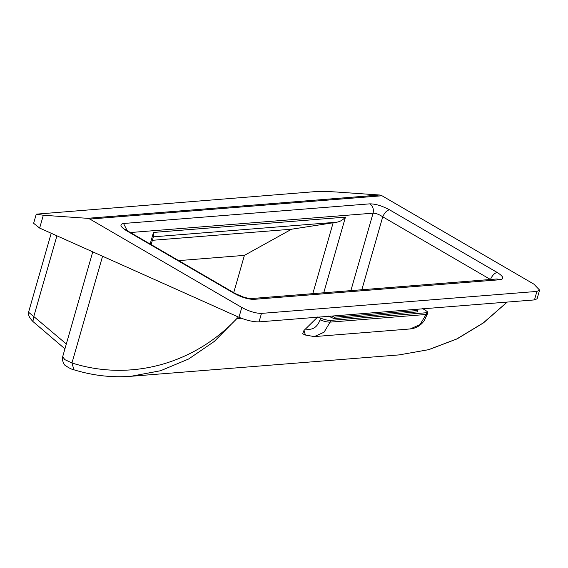 <?xml version="1.0" encoding="UTF-8"?>
<svg xmlns="http://www.w3.org/2000/svg" width="568" height="568" viewBox="0 0 568 568"><rect width="100%" height="100%" fill="white"/><g stroke="black" fill="none" stroke-linecap="round" stroke-linejoin="round"><path stroke-width="0.85" d="M233.718 292.648L244.41 255.373L291.604 229.202L336.874 222.194C340.076 221.641 342.937 219.951 345.45 217.125L323.753 292.783M291.604 229.202L152.38 240.307M244.41 255.373L178.672 260.62M150.158 244.027L153.481 232.44L153.743 235.542L151.145 244.602M350.882 290.624L373.091 213.17C375.988 213.22 379.204 214.434 382.74 216.813C384.543 212.744 386.787 210.401 389.463 209.777C382.101 205.843 375.54 203.862 369.782 203.848C372.814 206.021 373.914 209.13 373.091 213.17L130.392 232.532M389.463 209.777L497.177 272.448C494.501 273.073 492.257 275.416 490.447 279.477L490.454 279.484M127.197 230.658L123.561 223.487C119.252 224.303 120.246 226.724 126.55 230.75L127.75 230.991L124.882 228.939M126.55 230.75L234.264 293.415L235.464 293.663L127.75 230.991M536.909 291.419L539.6 290.092L537.108 298.775L534.474 299.904L536.909 291.419L261.472 313.394L259.036 321.878C253.257 321.942 246.569 320.416 238.965 317.292L39.646 228.08L33.633 223.295L36.253 214.164L43.324 215.251L87.479 218.318L89.865 219.063L241.791 307.458C249.153 311.399 255.721 313.373 261.472 313.394M534.474 299.904L259.036 321.878M36.253 214.164L314.132 191.714C319.997 191.366 327.097 191.444 335.454 191.948L379.601 195.016L381.987 195.761L533.913 284.156L539.6 290.092M328.261 316.035L333.934 318.577L334.332 317.178L331.854 316.071M333.934 318.577L417.395 311.917L417.8 310.519L415.322 309.411M417.8 310.519L334.332 317.178M303.944 330.498L305.456 335.049L302.652 333.792L303.944 330.498L305.485 329.007C312.379 330.448 317.235 327.395 320.068 319.841C323.866 321.403 327.211 322.162 330.1 322.134L426.085 314.473L427.406 313.912L424.353 320.473C420.902 325.457 416.216 328.276 410.281 328.943L420.022 324.576L426.085 314.473L426.589 312.727L427.903 312.166L424.899 309.773L422.159 308.545M320.068 319.841L320.565 318.094C324.371 319.656 327.715 320.416 330.604 320.387L330.1 322.134L324.037 332.23L314.296 336.597L410.281 328.943M507.203 302.084L483.517 322.851L457.148 338.862L428.783 349.654L399.183 354.894L428.506 349.696L456.779 338.947L483.24 322.936L507.16 302.084M62.672 356.732L64.83 359.629L71.958 362.987C129.39 381.27 193.042 364.968 236.828 318.598L214.271 341.453L188.626 359.004L160.595 370.726L130.974 376.286C111.931 377.777 92.918 375.618 73.932 369.796L73.932 369.796C71.618 369.37 68.742 367.908 65.313 365.423C64.362 365.735 61.145 358.564 62.693 356.761M102.567 256.246L71.958 362.987L73.932 369.796M32.901 321.474C29.366 317.753 27.917 314.679 28.556 312.244L33.782 316.525L32.901 321.474L64.93 348.851M305.485 329.007L317.831 316.866L320.565 318.094M426.589 312.727L330.604 320.387M237.403 316.596L236.828 318.598L241.258 318.243M312.812 293.656L333.146 222.741M336.874 222.194L153.374 236.835M490.447 279.477L382.74 216.813L361.823 289.751M345.45 217.125L153.481 232.44M123.561 223.487L369.782 203.848M234.264 293.415C241.627 297.376 248.188 299.357 253.946 299.35L244.318 297.433L235.464 293.663M253.946 299.35L500.167 279.712L497.021 278.966L250.793 298.605M500.167 279.712C504.483 278.888 503.482 276.467 497.177 272.448M381.987 195.761L89.865 219.063M56.928 235.812L33.782 316.525L66.328 343.988M43.324 215.251L39.646 228.08M238.965 317.292L241.791 307.458M379.601 195.016L87.479 218.318M427.406 313.912L427.903 312.166M305.456 335.049L314.296 336.597M399.183 354.894L130.974 376.286M28.556 312.244L51.205 233.256M62.679 356.711L92.747 251.851"/></g></svg>
